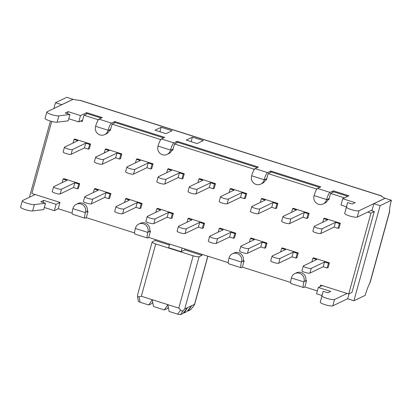 <?xml version="1.0" encoding="UTF-8"?>
<svg xmlns="http://www.w3.org/2000/svg" width="412" height="412" viewBox="0 0 412 412"><rect width="100%" height="100%" fill="white"/><g stroke="black" fill="none" stroke-linecap="round" stroke-linejoin="round"><path stroke-width="0.62" d="M80.572 121.056L82.22 121.576L83.966 115.236L98.01 119.691L97.69 120.845M109.51 130.233L110.313 130.486L112.059 124.146L160.443 139.493L160.124 140.647M171.938 150.03L172.741 150.287L174.487 143.948L254.086 169.188L254.807 168.843M316.2 190.138L316.519 188.984L268.135 173.643L266.389 179.982L265.586 179.73M344.53 197.868L330.568 193.439L328.822 199.779L328.019 199.526M305.756 280.345L306.559 280.603L304.813 286.943L317.343 290.913M243.322 260.549L244.125 260.801L242.38 267.141L290.671 282.457M228.243 262.66L148.732 237.446L150.478 231.106L149.68 230.854M134.595 232.96L86.304 217.649L88.05 211.31L87.246 211.052M389.551 210.81A6.705 1.226 -164.6 0 1 389.762 211.263L370.12 282.575A6.705 1.226 -164.6 0 1 369.914 282.776A16.392 3.311 -72.4 0 0 365.207 295.353L353.918 300.76L347.677 298.782L349.052 293.797M320.191 286.567L320.603 285.058L348.696 293.967L370.96 213.143L374.245 211.572L371.902 210.826L373.869 203.698L380.111 205.676L391.4 200.268A16.392 3.311 107.6 0 0 389.556 211.464L369.914 282.776M391.4 200.268L385.158 198.285L373.869 203.698M244.105 260.878L243.126 261.352L243.214 261.002A6.69 6.432 -115.6 0 0 241.102 254.034A6.69 6.432 -115.6 0 0 234.083 252.994L232.44 253.782A6.69 6.432 -115.6 0 0 229.087 257.83L228.995 258.164A6.705 1.354 107.6 0 0 228.614 263.768L241.102 267.723A6.705 1.354 -72.4 0 1 241.483 262.125L241.576 261.79A6.69 6.432 -115.6 0 0 239.46 254.822A6.69 6.432 -115.6 0 0 232.44 253.782M306.538 280.68L305.555 281.149L305.647 280.804A6.69 6.432 -115.6 0 0 303.536 273.836A6.69 6.432 -115.6 0 0 296.511 272.79L294.874 273.578A6.69 6.432 -115.6 0 0 291.521 277.631L291.428 277.961A6.705 1.354 107.6 0 0 291.047 283.564L303.531 287.524A6.705 1.354 -72.4 0 1 303.912 281.921L304.005 281.592A6.69 6.432 -115.6 0 0 301.893 274.619A6.69 6.432 -115.6 0 0 294.874 273.578M35.144 194.531L22.547 200.567A6.602 1.205 15.4 0 0 22.346 200.768A6.602 1.205 15.4 0 0 27.079 203.296A6.602 1.205 15.4 0 0 34.402 204.599L45.485 203.25L40.803 201.762L43.677 200.387L56.084 204.321L59.936 202.477M68.763 118.738L78.78 121.916L82.632 120.067M381.739 196.447A6.705 1.354 107.6 0 0 381.404 195.834L80.175 100.307A6.705 1.354 107.6 0 0 79.897 100.343A12.54 2.287 -164.6 0 1 73.079 99.323L46.994 111.822A6.602 1.205 15.4 0 0 46.793 112.023L45.047 118.362A6.602 1.205 15.4 0 0 49.775 120.891A6.602 1.205 15.4 0 0 57.098 122.189L68.181 120.84L69.927 114.505L65.245 113.017L68.119 111.642L80.525 115.576L86.685 112.625L86.268 114.134M329.234 198.27L328.153 199.094A6.69 6.432 64.4 0 1 324.8 203.142L323.157 203.93A6.69 6.432 64.4 0 1 316.138 202.889A6.69 6.432 64.4 0 1 314.026 195.921L314.119 195.587A6.705 1.354 107.6 0 1 317.513 188.444L320.804 186.868L270.859 171.032L267.568 172.607A6.705 1.354 -72.4 0 0 264.174 179.75L264.082 180.08A6.69 6.432 64.4 0 1 260.729 184.133A6.69 6.432 64.4 0 1 253.71 183.093A6.69 6.432 64.4 0 1 251.593 176.12L251.686 175.79A6.705 1.354 107.6 0 1 255.085 168.647L258.37 167.071L177.212 141.331L176.794 142.84M266.806 178.473L265.725 179.292A6.69 6.432 64.4 0 1 262.372 183.345L260.729 184.133M86.685 112.625L102.294 117.575L99.004 119.15A6.705 1.354 107.6 0 0 95.61 126.293L95.517 126.628A6.69 6.432 -115.6 0 0 97.629 133.596A6.69 6.432 -115.6 0 0 104.648 134.636A6.69 6.432 -115.6 0 0 108.001 130.583L108.093 130.254A6.705 1.354 -72.4 0 1 111.492 123.111L114.778 121.535L164.723 137.371L161.437 138.947A6.705 1.354 107.6 0 0 158.038 146.09L157.945 146.425A6.69 6.432 -115.6 0 0 160.062 153.393A6.69 6.432 -115.6 0 0 167.081 154.433L168.724 153.65A6.69 6.432 -115.6 0 0 172.077 149.597L173.158 148.778M104.648 134.636L106.291 133.849A6.69 6.432 -115.6 0 0 109.644 129.801L110.725 128.977M372.144 209.965L357.245 217.103A6.602 1.205 -164.6 0 1 350.118 216.125A6.602 1.205 -164.6 0 1 344.71 213.401L347.589 202.555L352.27 204.038L355.144 202.663L342.738 198.728L348.897 195.777L333.287 190.828L330.002 192.404A6.705 1.354 -72.4 0 0 326.603 199.547L326.51 199.882A6.69 6.432 64.4 0 1 323.157 203.93M346.425 206.788L340.992 205.068L342.738 198.728M53.874 108.526L55.471 102.727L61.712 104.705L73.001 99.297A16.392 3.311 107.6 0 0 72.981 99.369M55.471 102.727L66.759 97.314L73.001 99.297M135.481 162.833L136.465 159.253L137.129 158.811L153.053 163.858L152.074 164.203L148.171 162.961L134.832 169.358A4.182 0.762 -164.6 0 1 130.31 168.735A4.182 0.762 -164.6 0 1 126.901 167.009A4.182 0.762 -164.6 0 1 127.025 166.881L140.368 160.489L136.465 159.253M153.053 163.858L151.74 168.611L150.766 168.956L146.863 167.72L133.519 174.111A4.182 0.762 -164.6 0 1 129.002 173.493A4.182 0.762 -164.6 0 1 125.588 171.763L126.901 167.009M146.863 167.72L148.171 162.961M150.766 168.956L152.074 164.203M90.619 144.061L89.311 148.814L88.333 149.154L89.641 144.401L90.619 144.061L74.701 139.009L74.036 139.452L77.935 140.693L64.596 147.084A4.182 0.762 15.4 0 0 64.468 147.213A4.182 0.762 15.4 0 0 67.882 148.938A4.182 0.762 15.4 0 0 72.399 149.561L85.742 143.165L89.641 144.401M64.468 147.213L63.16 151.966A4.182 0.762 15.4 0 0 66.569 153.691A4.182 0.762 15.4 0 0 71.091 154.315L84.429 147.918L88.333 149.154M73.048 143.031L74.036 139.452M84.429 147.918L85.742 143.165M104.267 152.934L105.251 149.35L109.154 150.591L95.811 156.982A4.182 0.762 15.4 0 0 95.682 157.111A4.182 0.762 15.4 0 0 99.096 158.836A4.182 0.762 15.4 0 0 103.613 159.459L116.957 153.063L120.86 154.299L121.834 153.959L120.525 158.713L119.547 159.058L115.648 157.817L102.305 164.213A4.182 0.762 -164.6 0 1 97.788 163.59A4.182 0.762 -164.6 0 1 94.374 161.865L95.682 157.111M121.834 153.959L105.915 148.907L105.251 149.35M119.547 159.058L120.86 154.299M115.648 157.817L116.957 153.063M370.96 213.143L367.679 212.103M253.771 170.341L254.086 169.188M72.162 213.164L58.21 208.74L59.956 202.4L31.863 193.491L51.706 121.442M230.777 188.505L246.695 193.552L245.387 198.306L244.409 198.651L240.51 197.415L227.167 203.806A4.182 0.762 -164.6 0 1 222.65 203.188A4.182 0.762 -164.6 0 1 219.236 201.463L220.544 196.704A4.182 0.762 -164.6 0 1 220.672 196.581L234.016 190.184L230.112 188.948L230.777 188.505M166.695 172.731L167.684 169.152L168.348 168.709L184.267 173.756L182.959 178.509L181.98 178.854L183.288 174.101L184.267 173.756M197.909 182.629L198.898 179.05L199.562 178.607L215.481 183.654L214.173 188.408L213.195 188.753L209.296 187.517L195.952 193.908A4.182 0.762 -164.6 0 1 191.431 193.29A4.182 0.762 -164.6 0 1 188.021 191.559L189.329 186.806A4.182 0.762 15.4 0 0 192.744 188.536A4.182 0.762 15.4 0 0 197.26 189.154L210.604 182.763L214.503 183.999L215.481 183.654M324.424 218.2L340.343 223.252L339.035 228.006L338.056 228.351L334.158 227.11L320.814 233.506A4.182 0.762 -164.6 0 1 316.292 232.883A4.182 0.762 -164.6 0 1 312.883 231.158L314.191 226.404A4.182 0.762 -164.6 0 1 314.32 226.276L327.664 219.884L323.76 218.643L324.424 218.2M260.343 202.426L261.326 198.847L261.991 198.404L277.915 203.451L276.601 208.209L275.628 208.549L276.936 203.796L277.915 203.451M291.557 212.324L292.546 208.745L293.21 208.302L309.129 213.354L307.821 218.108L306.842 218.453L302.938 217.212L289.6 223.608A4.182 0.762 -164.6 0 1 285.078 222.985A4.182 0.762 -164.6 0 1 281.669 221.259L282.977 216.506A4.182 0.762 15.4 0 0 286.386 218.231A4.182 0.762 15.4 0 0 290.908 218.854L304.252 212.458L308.15 213.694L309.129 213.354M298.216 252.973L282.297 247.921L281.633 248.364L285.531 249.6L272.193 255.996A4.182 0.762 15.4 0 0 272.064 256.125A4.182 0.762 15.4 0 0 275.474 257.85A4.182 0.762 15.4 0 0 279.995 258.468L293.339 252.077L297.237 253.313L298.216 252.973L296.908 257.727L295.929 258.067L297.237 253.313M267.002 243.07L251.083 238.023L250.414 238.466L254.317 239.702L240.974 246.098A4.182 0.762 15.4 0 0 240.85 246.227A4.182 0.762 15.4 0 0 244.259 247.952A4.182 0.762 15.4 0 0 248.781 248.57L262.12 242.179L266.023 243.415L267.002 243.07L265.688 247.828L264.715 248.168L266.023 243.415M329.43 262.871L313.511 257.819L312.847 258.262L316.751 259.503L303.407 265.894A4.182 0.762 -164.6 0 0 303.278 266.023A4.182 0.762 -164.6 0 0 306.693 267.748A4.182 0.762 -164.6 0 0 311.209 268.372L324.553 261.975L328.457 263.211L329.43 262.871L328.122 267.625L327.143 267.97L328.457 263.211M186.997 222.248L187.985 218.669L188.65 218.226L204.568 223.273L203.26 228.027L202.282 228.372L198.383 227.136L185.04 233.527A4.182 0.762 -164.6 0 1 180.518 232.909A4.182 0.762 -164.6 0 1 177.108 231.178L178.417 226.425A4.182 0.762 15.4 0 0 181.831 228.155A4.182 0.762 15.4 0 0 186.348 228.773L199.691 222.382L203.59 223.618L204.568 223.273M155.782 212.35L156.771 208.771L157.435 208.328L173.354 213.375L172.046 218.128L171.068 218.473L172.376 213.72L173.354 213.375M219.864 228.124L235.782 233.171L234.474 237.925L233.496 238.27L229.597 237.034L216.254 243.425A4.182 0.762 -164.6 0 1 211.737 242.807A4.182 0.762 -164.6 0 1 208.323 241.082L209.631 236.323A4.182 0.762 -164.6 0 1 209.76 236.2L223.103 229.803L219.199 228.567L219.864 228.124M93.354 192.548L94.338 188.969L95.002 188.526L110.921 193.578L109.613 198.332L108.634 198.677L104.736 197.436L91.392 203.832A4.182 0.762 -164.6 0 1 86.875 203.209A4.182 0.762 -164.6 0 1 83.461 201.483L84.769 196.73A4.182 0.762 15.4 0 0 88.183 198.455A4.182 0.762 15.4 0 0 92.7 199.078L106.044 192.682L109.947 193.918L110.921 193.578M62.135 182.65L63.124 179.071L63.788 178.628L79.707 183.675L78.398 188.433L77.42 188.773L78.728 184.02L79.707 183.675M126.216 198.424L142.14 203.477L140.827 208.23L139.853 208.575L135.95 207.334L122.606 213.73A4.182 0.762 -164.6 0 1 118.09 213.107A4.182 0.762 -164.6 0 1 114.675 211.382L115.988 206.628A4.182 0.762 -164.6 0 1 116.112 206.5L129.456 200.108L125.552 198.867L126.216 198.424M124.568 202.452L125.552 198.867M142.14 203.477L141.162 203.822L137.258 202.58L123.919 208.977A4.182 0.762 -164.6 0 1 119.398 208.354A4.182 0.762 -164.6 0 1 115.988 206.628M135.95 207.334L137.258 202.58M139.853 208.575L141.162 203.822M63.124 179.071L67.022 180.307L53.684 186.703A4.182 0.762 15.4 0 0 53.555 186.832L52.247 191.585A4.182 0.762 15.4 0 0 55.656 193.31A4.182 0.762 15.4 0 0 60.178 193.934L73.521 187.537L77.42 188.773M53.555 186.832A4.182 0.762 15.4 0 0 56.969 188.557A4.182 0.762 15.4 0 0 61.486 189.175L74.83 182.784L78.728 184.02M73.521 187.537L74.83 182.784M94.338 188.969L98.241 190.21L84.898 196.601A4.182 0.762 15.4 0 0 84.769 196.73M108.634 198.677L109.947 193.918M104.736 197.436L106.044 192.682M229.129 192.528L230.112 188.948M246.695 193.552L245.722 193.898L241.818 192.662L228.475 199.053A4.182 0.762 -164.6 0 1 223.958 198.435A4.182 0.762 -164.6 0 1 220.544 196.704M240.51 197.415L241.818 192.662M244.409 198.651L245.722 193.898M167.684 169.152L171.583 170.388L158.244 176.779A4.182 0.762 15.4 0 0 158.115 176.908L156.807 181.661A4.182 0.762 15.4 0 0 160.217 183.392A4.182 0.762 15.4 0 0 164.738 184.01L178.077 177.618L181.98 178.854M158.115 176.908A4.182 0.762 15.4 0 0 161.525 178.638A4.182 0.762 15.4 0 0 166.046 179.256L179.39 172.865L183.288 174.101M178.077 177.618L179.39 172.865M198.898 179.05L202.802 180.286L189.458 186.682A4.182 0.762 15.4 0 0 189.329 186.806M213.195 188.753L214.503 183.999M209.296 187.517L210.604 182.763M218.216 232.147L219.199 228.567M235.782 233.171L234.809 233.516L230.905 232.28L217.567 238.672A4.182 0.762 -164.6 0 1 213.045 238.054A4.182 0.762 -164.6 0 1 209.631 236.323M229.597 237.034L230.905 232.28M233.496 238.27L234.809 233.516M156.771 208.771L160.67 210.007L147.331 216.398A4.182 0.762 15.4 0 0 147.202 216.527L145.894 221.28A4.182 0.762 15.4 0 0 149.304 223.01A4.182 0.762 15.4 0 0 153.825 223.628L167.164 217.237L171.068 218.473M147.202 216.527A4.182 0.762 15.4 0 0 150.612 218.252A4.182 0.762 15.4 0 0 155.133 218.875L168.477 212.479L172.376 213.72M167.164 217.237L168.477 212.479M187.985 218.669L191.889 219.905L178.545 226.296A4.182 0.762 15.4 0 0 178.417 226.425M202.282 228.372L203.59 223.618M198.383 227.136L199.691 222.382M322.771 222.228L323.76 218.643M340.343 223.252L339.37 223.598L335.466 222.356L322.122 228.753A4.182 0.762 -164.6 0 1 317.606 228.13A4.182 0.762 -164.6 0 1 314.191 226.404M334.158 227.11L335.466 222.356M338.056 228.351L339.37 223.598M261.326 198.847L265.23 200.083L251.887 206.479A4.182 0.762 15.4 0 0 251.763 206.608L250.45 211.361A4.182 0.762 15.4 0 0 253.864 213.086A4.182 0.762 15.4 0 0 258.381 213.71L271.724 207.313L275.628 208.549M251.763 206.608A4.182 0.762 15.4 0 0 255.172 208.333A4.182 0.762 15.4 0 0 259.694 208.951L273.032 202.56L276.936 203.796M271.724 207.313L273.032 202.56M292.546 208.745L296.444 209.986L283.106 216.377A4.182 0.762 15.4 0 0 282.977 216.506M306.842 218.453L308.15 213.694M302.938 217.212L304.252 212.458M348.696 293.967L351.982 292.391L374.245 211.572M268.135 173.643L271.42 172.072L319.717 187.388M316.519 188.984L317.24 188.645M330.568 193.439L333.849 191.868L347.816 196.297M174.487 143.948L177.773 142.372L257.289 167.586M160.443 139.493L161.159 139.148M112.059 124.146L115.339 122.575L163.641 137.891M98.01 119.691L98.731 119.346M83.966 115.236L87.246 113.666L101.213 118.095M327.143 267.97L323.245 266.729L309.901 273.125A4.182 0.762 -164.6 0 1 305.38 272.502A4.182 0.762 -164.6 0 1 301.97 270.777L303.278 266.023M323.245 266.729L324.553 261.975M311.858 261.841L312.847 258.262M249.43 242.045L250.414 238.466M240.85 246.227L239.537 250.98A4.182 0.762 15.4 0 0 242.951 252.705A4.182 0.762 15.4 0 0 247.468 253.323L260.811 246.932L264.715 248.168M260.811 246.932L262.12 242.179M295.929 258.067L292.026 256.831L278.687 263.227A4.182 0.762 -164.6 0 1 274.165 262.604A4.182 0.762 -164.6 0 1 270.756 260.878L272.064 256.125M292.026 256.831L293.339 252.077M280.644 251.943L281.633 248.364M114.778 121.535L114.366 123.044M29.427 197.271L50.413 121.087M169.378 245.001L155.159 240.49L155.412 239.563M202.235 254.41L201.983 255.337L199.109 256.717A5.016 0.917 -164.6 0 1 193.192 255.821L155.736 243.945A5.016 0.917 -164.6 0 1 152.131 242.019A5.016 0.917 -164.6 0 1 152.285 241.87L155.159 240.49M137.474 296.455L138.355 301.383L140.049 302.238L139.081 296.789L137.479 296.449L137.654 294.59L152.131 242.019M139.081 296.789L141.331 296.238L152.255 299.704L148.784 305.004L140.049 302.238M177.809 314.212L180.574 314.629L183.361 310.375C182.336 311.343 181.414 311.204 180.595 309.953L177.809 314.212L169.075 311.441L167.864 304.653L164.393 309.953L153.465 306.492L152.255 299.704L178.787 308.119L180.595 309.953M183.361 310.375L184.705 309.015L187.578 307.635L184.107 312.94L183.5 312.744M184.107 312.94L186.976 311.56L191.683 305.668L187.578 307.635L182.871 313.527L180.574 314.629M194.037 305.447L190.586 309.767M190.509 309.87L188.212 310.972L187.604 310.777M188.212 310.972L191.683 305.668L194.557 304.293L194.284 305.143M168.457 307.975L167.89 307.795M152.847 303.026L152.28 302.846M164.393 309.953L167.267 308.578L168.328 307.249M148.784 305.004L151.657 303.629L152.718 302.3M182.119 248.034L181.12 251.665L184.813 249.893L185.07 248.966M201.983 255.337L184.813 249.893M169.631 244.074L168.632 247.705L181.12 251.665M242.462 267.167L241.381 267.692A6.705 1.354 -72.4 0 1 241.102 267.723M148.82 237.472L147.733 237.992A6.705 1.354 -72.4 0 1 147.455 238.028L134.971 234.067A6.705 1.354 107.6 0 1 135.347 228.464L135.44 228.135A6.69 6.432 64.4 0 1 138.792 224.082L140.435 223.299A6.69 6.432 64.4 0 1 147.455 224.339A6.69 6.432 64.4 0 1 149.571 231.307L149.479 231.652L150.457 231.183M147.455 238.028A6.705 1.354 -72.4 0 1 147.836 232.425L149.571 231.307M347.697 298.71L332.798 305.848A6.602 1.205 -164.6 0 1 325.671 304.87A6.602 1.205 -164.6 0 1 320.268 302.145L323.147 291.299L327.828 292.788L330.702 291.408L318.296 287.473L322.251 285.578M321.978 295.533L316.55 293.813L318.296 287.473M304.895 286.968L303.809 287.488A6.705 1.354 -72.4 0 1 303.531 287.524M347.141 293.473L334.544 299.509A6.602 1.205 -164.6 0 1 327.416 298.53A6.602 1.205 -164.6 0 1 322.014 295.806L323.147 291.299M85.026 218.231L72.538 214.271A6.705 1.354 107.6 0 1 72.919 208.668L73.012 208.338A6.69 6.432 64.4 0 1 76.364 204.285A6.69 6.432 64.4 0 1 83.384 205.325A6.69 6.432 64.4 0 1 85.495 212.298L85.402 212.628A6.705 1.354 -72.4 0 0 85.026 218.231A6.705 1.354 -72.4 0 0 85.299 218.195L86.386 217.675M44.316 207.483L54.338 210.661L58.293 208.766M22.346 200.768L20.6 207.107A6.602 1.205 15.4 0 0 25.333 209.636A6.602 1.205 15.4 0 0 32.656 210.934L43.739 209.59L45.485 203.25M76.364 204.285L78.007 203.497A6.69 6.432 64.4 0 1 85.026 204.537A6.69 6.432 64.4 0 1 87.138 211.511L87.045 211.856L88.029 211.387M167.081 154.433A6.69 6.432 -115.6 0 0 170.434 150.385L170.527 150.05A6.705 1.354 -72.4 0 1 173.921 142.907L177.212 141.331M381.404 195.834A6.705 1.354 107.6 0 0 381.126 195.87A12.54 2.287 15.4 0 0 385.081 198.26L358.991 210.764A6.602 1.205 -164.6 0 1 351.863 209.785A6.602 1.205 -164.6 0 1 346.456 207.061L347.589 202.555M46.793 112.023A6.602 1.205 15.4 0 0 51.521 114.551A6.602 1.205 15.4 0 0 58.844 115.854L69.927 114.505M203.327 140.626L197.168 143.577L186.245 140.111L192.399 137.16L203.327 140.626M172.113 130.728L165.954 133.679L155.03 130.213L161.185 127.262L172.113 130.728M270.859 171.032L270.442 172.535M333.287 190.828L332.87 192.337M380.111 205.676L353.918 300.76M191.158 141.671L192.399 137.16M159.944 131.768L161.185 127.262M68.119 111.642L67.542 113.743M80.525 115.576L78.78 121.916M43.095 202.493L43.677 200.387M54.338 210.661L56.084 204.321M138.792 224.082A6.69 6.432 64.4 0 1 145.812 225.127A6.69 6.432 64.4 0 1 147.929 232.095M133.519 174.111L134.832 169.358M71.091 154.315L72.399 149.561M102.305 164.213L103.613 159.459M122.606 213.73L123.919 208.977M60.178 193.934L61.486 189.175M91.392 203.832L92.7 199.078M227.167 203.806L228.475 199.053M164.738 184.01L166.046 179.256M195.952 193.908L197.26 189.154M216.254 243.425L217.567 238.672M153.825 223.628L155.133 218.875M185.04 233.527L186.348 228.773M320.814 233.506L322.122 228.753M258.381 213.71L259.694 208.951M289.6 223.608L290.908 218.854M309.901 273.125L311.209 268.372M247.468 253.323L248.781 248.57M278.687 263.227L279.995 258.468M141.331 296.238L155.736 243.945M184.705 309.015L199.109 256.717M193.192 255.821L178.787 308.119M207.808 256.176L194.557 304.293M228.995 258.164L241.483 262.125M135.347 228.464L147.836 232.425M170.527 150.05L158.038 146.09M161.437 138.947L173.921 142.907M264.174 179.75L251.686 175.79M255.085 168.647L267.568 172.607M317.513 188.444L330.002 192.404M79.897 100.343L381.126 195.87M99.004 119.15L111.492 123.111M291.428 277.961L303.912 281.921M72.919 208.668L85.402 212.628M326.603 199.547L314.119 195.587M108.093 130.254L95.61 126.293M58.844 115.854L57.098 122.189M358.991 210.764L357.245 217.103M346.456 207.061L344.71 213.401M32.656 210.934L34.402 204.599M320.268 302.145L322.014 295.806M332.798 305.848L334.544 299.509M108.001 130.583L109.644 129.801M326.51 199.882L328.153 199.094M85.495 212.298L87.138 211.511M304.005 281.592L305.647 280.804M170.434 150.385L172.077 149.597M264.082 180.08L265.725 179.292M241.576 261.79L243.214 261.002M190.571 309.824L194.16 305.328M207.911 256.213L194.634 304.411"/></g></svg>
